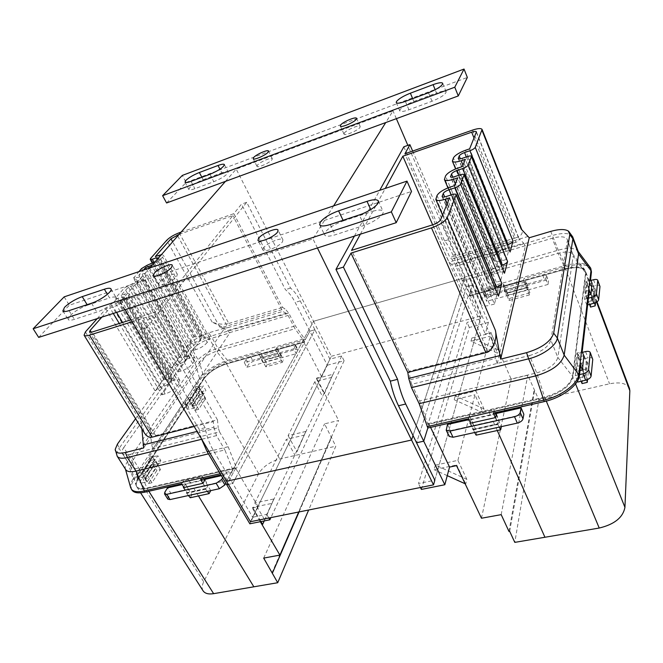 <?xml version="1.0" encoding="UTF-8"?>
<svg xmlns="http://www.w3.org/2000/svg" width="663" height="663" viewBox="0 0 663 663"><rect width="100%" height="100%" fill="white"/><g stroke="black" fill="none" stroke-linecap="round" stroke-linejoin="round"><path stroke-width="0.5" stroke-dasharray="3.31 2.49" d="M343.061 220.29L343.351 220.92C334.575 224.127 328.492 227.956 325.094 232.415L324.621 234.942C325.757 236.65 329.271 236.6 335.163 234.801L364.153 225.403C374.172 222.287 384.855 214.323 383.048 211.398C381.797 209.558 378.009 209.616 371.703 211.58L370.774 209.549M263.451 248.012L262.946 249.992C263.891 253.133 279.637 246.512 282.488 241.746L282.935 239.865C281.932 236.749 266.468 243.238 263.451 248.012M159.41 282.239L158.556 284.576C159.452 287.212 173.2 281.137 176.615 276.579L177.402 274.333C176.466 271.722 162.965 277.664 159.41 282.239M87.118 304.673L87.441 305.204C80.389 307.806 74.546 311.345 69.905 315.82L68.214 319.558C68.902 320.494 70.966 320.436 74.38 319.359L96.856 312.074C105.807 309.348 118.221 300.041 116.174 297.695C115.42 296.676 113.216 296.751 109.552 297.919L107.406 294.314M64.17 296.867L69.308 305.212L411.516 191.441M38.678 337.401L69.308 305.212M343.351 220.92L371.703 211.58M87.441 305.204L109.552 297.919M201.892 177.303L203.168 179.731C197.276 182.085 192.792 184.728 189.701 187.646L188.856 189.461C189.403 190.198 191.416 189.941 194.897 188.698L213.801 181.72C222.627 177.957 227.417 174.709 228.18 171.982C227.583 171.211 225.461 171.485 221.807 172.803L219.959 169.206M257.426 165.178L256.987 166.338C257.435 168.253 269.626 162.949 271.905 159.833L272.311 158.714C271.822 156.824 259.805 162.045 257.426 165.178M344.263 133.13L344.006 134.083C344.453 136.255 358.136 130.487 359.959 127.337L360.191 126.434C359.686 124.279 346.202 129.965 344.263 133.13M412.684 98.663L413.845 101.422C406.842 104.207 402.234 106.992 400.013 109.768L399.789 110.878C400.609 111.989 403.651 111.616 408.93 109.76L432.003 101.248C440.961 97.569 445.677 94.411 446.166 91.792C445.271 90.624 442.047 91.03 436.511 92.994L435.185 89.762M203.168 179.731L221.807 172.803M166.587 202.977L186.096 182.474L182.333 175.413M186.096 182.474L467.34 77.438M413.845 101.422L436.511 92.994M317.428 247.962L312.977 238.871L120.334 301.615L149.755 267.968M125.1 309.671L120.334 301.615M225.47 181.364L236.21 169.082L393.026 110.92L385.742 122.556M250.473 521.715L331.351 356.271L313.558 321.273L226.564 481.28L313.558 321.273L236.21 169.082M331.351 356.271L481.263 315.886L464.846 277.747L313.558 321.273L464.846 277.747L407.853 145.371M396.358 118.66L393.026 110.92M333.613 205.886L312.977 238.871M464.846 277.747L413.024 435.533L464.846 277.747M481.263 315.886L434.837 480.211L418.461 483.534L467.108 322.392L480.435 318.82L434.837 480.211M447.5 424.486L450.376 430.619L449.133 436.395M496.388 413.977L499.181 420.267L498.394 423.881L472.86 429.541L470.009 423.309M495.584 417.566L498.394 423.881M470.258 422.339L470.929 419.729L473.763 425.936L472.86 429.541M473.763 425.936L499.181 420.267M470.929 419.729L495.783 414.11M495.584 413.654L469.023 419.638M450.376 430.619L523.853 414.251M527.657 289.706L506.457 295.532L507.071 293.112L528.179 287.286L527.657 289.706L525.428 284.203L504.203 290.096L506.457 295.532M504.203 290.096L504.825 287.692L507.071 293.112M504.825 287.692L525.966 281.8L528.179 287.286M545.806 278.891L548.003 284.452L548.541 280.88L544.804 280.474L492.045 295.085L487.52 298.209L486.642 301.325L484.355 295.947L545.806 278.891L546.362 275.344L542.624 274.954L489.791 289.723L485.241 292.855L484.355 295.947M525.966 281.8L525.428 284.203M548.003 284.452L486.642 301.325M466.86 479.357L435.4 465.095L457.901 460.379L466.86 479.357L465.733 484.023L465.119 483.75M457.901 460.379L474.948 394.8L483.02 412.751L454.18 399.706L474.948 394.8M483.957 408.872L455.274 395.902L475.943 390.988L483.957 408.872L483.02 412.751M475.943 390.988L490.189 336.207L497.474 353.147L470.995 341.196L490.189 336.207M498.269 349.873L471.915 337.989L491.018 333L498.269 349.873L497.474 353.147M491.018 333L511.181 379.186L527.806 375.208L538.853 399.922L514.803 542.375M481.471 518.234L511.181 379.186M456.534 465.633L456.699 464.978L465.733 484.023M435.4 465.095L434.083 469.677L456.699 464.978M480.435 318.82L466.595 286.723L472.396 285.073L488.399 322.409L469.338 327.472L421.395 489.427M488.399 322.409L485.275 334.044L491.15 332.511M471.915 337.989L470.995 341.196M455.274 395.902L454.18 399.706M430.585 427.378L429.036 424.138L544.895 397.75C560.807 393.192 570.122 386.289 572.832 377.048L585.81 273.488L585.595 271.44C583.1 267.247 576.42 266.509 565.572 269.236L468.923 296.228L485.275 334.044M629.477 388.369C626.701 383.297 620.062 381.772 609.554 383.802L538.853 399.922M577.448 381.068L575.269 375.598L577.97 353.429L580.44 359.711L577.829 382.029M586.846 305.113L584.592 299.195L586.738 281.593L588.918 287.386L586.846 305.113L587.625 304.905M403.842 146.788L444.558 240.926C447.5 244.274 450.318 249.039 453.003 255.222L466.595 286.723L472.396 285.073L468.923 296.228M466.595 286.723L416.555 442.768L466.595 286.723M429.036 424.138L427.834 428M509.69 531.328L534.701 390.051M508.977 531.453L534.105 390.184M501.195 514.645L527.806 375.208M420.433 487.504L418.461 483.534M469.338 327.472L467.108 322.392M599.924 286.101C599.402 285.198 598.001 285.015 595.705 285.562L588.918 287.386M590.99 280.432L586.738 281.593M584.592 299.195L588.404 298.184M594.446 288.861L589.357 290.22L588.023 301.706L593.203 300.339L594.446 288.861L592.258 283.026M591.984 283.093L587.161 284.402L589.357 290.22M590.982 294.43L593.203 300.339M587.161 284.402L585.785 295.806L588.023 301.706M585.785 295.806L588.777 295.01M592.681 358.791C592.059 357.68 590.501 357.374 588.015 357.887L580.44 359.711M582.454 352.335L577.97 353.429M575.269 375.598L579.545 374.603M583.771 355.708L578.393 357.009L580.879 363.316L586.564 361.957L585.006 376.427L579.197 377.777L576.661 371.379L580.009 370.584M584.095 355.633L586.564 361.957M582.47 370.004L585.006 376.427M580.879 363.316L579.197 377.777M578.393 357.009L576.661 371.379M447.252 475.653L434.083 469.677M546.295 401.115L544.895 397.75L427.933 424.444L468.02 296.477L565.572 269.236C576.42 266.509 583.1 267.247 585.595 271.44L584.7 269.684C581.385 266.501 574.929 266.145 565.332 268.623L467.763 295.897L468.02 296.477M497.084 363.133L495.709 358.443L492.485 340.202C493.073 346.02 491.498 349.724 487.753 351.324L409.046 371.272L410.339 379.758L411.698 384.267L529.513 355.567L536.723 372.896L544.895 397.75C560.807 393.192 570.122 386.289 572.832 377.048L585.81 273.488L585.595 271.44L597.007 301.856M591.181 269.435C588.023 264.156 579.619 263.228 565.978 266.667L524.06 278.419L523.596 280.474L503.109 286.201L503.64 284.145L469.727 293.651L461.141 278.145L455.091 264.147L451.868 259.134L449.887 257.509L404.944 153.766M589.324 290.311L584.667 291.554L586.017 280.606L590.592 279.363M580.597 365.495L575.385 366.738L577.092 352.94L582.197 351.688M468.617 418.759L469.412 415.693L494.001 410.09L493.305 413.165M412.651 151.065L450.467 239.111C453.384 242.484 456.177 247.266 458.854 253.473L472.396 285.073L469.727 293.651M360.374 234.18L385.294 188.433M354.398 236.103L379.75 190.306M474.633 432.508L470.639 423.168M473.382 429.16L497.988 423.707L495.294 417.632M578.376 251.965L577.771 250.921C574.506 247.821 568 247.572 558.271 250.166L461.141 278.145M584.012 356.329L586.332 362.263L584.824 376.211L582.387 370.029M594.719 303.008L594.205 299.875L593.045 300.182L590.882 294.455M593.045 300.182L594.239 289.109L592.192 283.64M444.558 240.926L450.467 239.111M503.64 284.145L507.394 293.195L527.765 287.576L524.06 278.419M589.888 266.75C585.694 262.73 577.564 262.291 565.506 265.432L469.222 292.466M472.553 130.097L515.715 237.868L449.887 257.509M515.715 237.868C520.72 236.235 522.867 233.799 522.162 230.55L521.135 229.008M510.079 251.468C509.607 250.705 508.289 250.614 506.109 251.194L500.797 252.76L496.91 252.504L497.606 249.479C498.245 248.128 499.927 246.984 502.67 246.064L507.328 244.68M504.477 272.634C503.979 271.813 502.629 271.697 500.399 272.269L494.896 273.844C492.717 274.407 491.382 274.291 490.91 273.504L491.656 270.222C492.327 268.772 494.076 267.579 496.91 266.642L501.468 265.324M498.443 295.433C497.921 294.563 496.521 294.405 494.25 294.977L488.548 296.552C486.319 297.107 484.951 296.966 484.446 296.121L485.25 292.549C485.962 290.999 487.786 289.748 490.719 288.786L495.145 287.551M474.037 138.086L515.855 242.302C518.35 241.489 519.427 240.296 519.079 238.705L523.745 243.197L451.694 264.454L459.633 281.56L558.064 253.341L565.332 268.623L609.554 383.802M523.745 243.197L525.336 246.147L552.262 238.241C560.45 236.061 565.44 236.426 567.221 239.343L572.567 253.912C570.147 251.609 565.315 251.418 558.064 253.341L552.262 238.241M451.694 264.454L448.876 262.158L432.649 224.832M409.046 371.272L351.564 250.365M411.698 384.267L419.646 400.916L427.933 424.444M467.763 295.897L459.633 281.56M529.513 355.567C541.497 351.954 548.616 346.815 550.87 340.152L557.848 357.473C555.677 364.236 548.632 369.374 536.723 372.896L419.646 400.916M575.55 383.844L572.55 376.344L557.848 357.473L573.163 256.216L585.57 272.858L572.55 376.344C569.832 385.576 560.517 392.479 544.605 397.046L427.618 423.781M550.87 340.152L567.346 240.835M497.267 363.539L525.336 246.147M449.58 197.839L494.416 304.044L498.17 289.98L454.569 185.64M500.573 280.955L496.322 282.148C491.382 283.408 488.374 283.134 487.288 281.319L488.034 277.2C489.559 273.91 493.512 271.208 499.894 269.103L504.054 267.91L500.573 280.955L457.768 177.825M504.054 267.91L462.384 166.554M506.292 259.523L502.181 260.716C497.341 261.993 494.416 261.777 493.388 260.078L494.084 256.308C495.526 253.233 499.33 250.655 505.504 248.575L509.524 247.39L506.292 259.523L465.343 159.319M509.524 247.39L469.628 148.86M515.855 242.302L448.876 262.158M596.567 302.137L585.57 272.858L585.354 270.811M494.416 304.044L490.015 305.245L447.053 204.013M498.17 289.98L493.86 291.181C487.247 293.311 483.136 296.146 481.52 299.684L480.725 304.201C481.868 306.132 484.968 306.48 490.015 305.245M476.125 435.152L476.879 432.044L469.412 415.693M476.879 432.044L501.352 426.657L496.164 414.963M495.178 412.734L494.001 410.09M497.988 423.707L497.822 424.486L499.231 427.088M581.144 381.258L575.385 366.738M586.813 379.874L586.125 375.904L584.824 376.211M582.064 383.579L583.622 369.548L577.092 352.94M586.332 362.263L587.609 361.957L588.711 368.346L587.542 379.584M583.622 369.548L588.711 368.346M589.54 304.408L584.667 291.554M590.551 307.077L591.786 295.93L586.017 280.606M594.239 289.109L595.382 288.803L596.344 294.72L595.515 302.684M591.786 295.93L596.344 294.72M507.394 293.195L509.557 298.408L529.894 292.847L529.447 294.936L523.596 280.474M529.894 292.847L527.765 287.576M529.447 294.936L509.043 300.505L503.109 286.201M509.043 300.505L509.557 298.408M507.526 292.681L527.872 287.054M473.191 429.939L497.822 424.486M594.205 299.875L595.382 288.803M587.609 361.957L586.125 375.904M167.838 499.173L168.095 497.482L170.747 493.106L167.49 487.877M221.351 475.661L224.135 475.023L227.326 480.435L225.818 483.203M224.135 475.023L222.611 477.783M204.37 479.979L185.383 484.272L188.615 489.559L186.61 492.982L206.226 488.639L202.994 483.277M185.383 484.272L183.701 487.098M183.353 487.686L186.61 492.982M204.958 479.846L208.174 485.192L206.226 488.639M208.174 485.192L188.615 489.559M182.143 484.562L204.129 479.573M227.326 480.435L170.747 493.106M262.962 362.528L280.001 357.838L281.361 355.426L264.371 360.117L262.962 362.528L260.402 357.796L277.457 353.064L280.001 357.838M277.457 353.064L278.833 350.661L281.361 355.426M278.833 350.661L261.827 355.393L264.371 360.117M295.632 349.492L297.977 349.716L296.187 353.694L293.659 348.871L244.282 362.57L246.86 367.261L248.724 364.169L253.15 361.26L295.632 349.492L293.129 344.702L295.474 344.909L293.659 348.871M244.282 362.57L246.164 359.495L250.597 356.586L293.129 344.702M261.827 355.393L260.402 357.796M246.86 367.261L296.187 353.694M264.719 519.949L273.902 498.974L254.816 502.977L264.719 519.949L264.264 520.911M260.327 521.698L252.313 508.032L252.628 507.402L260.94 521.582M298.715 512.002L338.652 420.475L324.547 423.848L335.793 446.191L308.651 510.004M316.359 378.581L324.323 393.888L332.992 374.247L316.359 378.581L316.599 378.101L338.652 420.475M324.323 393.888L331.483 377.429L314.784 381.764L322.798 397.112M288.123 435.666L296.958 451.776L305.9 431.431L288.123 435.666L314.784 381.764M296.958 451.776L304.126 435.168L286.275 439.387L295.176 455.547M254.816 502.977L286.275 439.387M305.9 431.431L304.126 435.168M332.992 374.247L331.483 377.429M327.307 365.222L344.105 360.755L341.718 356.023L329.925 359.189L314.917 329.743L309.861 331.177L327.307 365.222L321.663 376.775L316.599 378.101M344.105 360.755L270.894 517.604M252.313 508.032L258.156 506.814L249.86 523.803M273.902 498.974L271.797 503.416L252.628 507.402M258.156 506.814L235.688 468.269L147.111 488.54C141.824 489.659 138.393 489.103 136.827 486.866C135.658 484.877 136.18 482.175 138.385 478.752L204.196 378.507C209.226 372.009 216.693 367.136 226.589 363.896L303.828 342.332L321.663 376.775M203.085 590.841C201.676 588.487 201.883 585.47 203.707 581.799L258.703 473.597C263.07 466.611 270.073 461.73 279.72 458.97L335.793 446.191M147.252 481.744L144.07 476.705L157.769 455.663L160.827 460.619L147.252 481.744L141.981 482.962L139.984 482.639L140.291 481.065L150.6 465.252L155.664 461.862L160.827 460.619M194.715 407.919L191.939 403.179L203.234 385.825L205.92 390.482L194.715 407.919L189.817 409.195L187.828 408.98L188.06 407.82L196.579 394.758L201.121 391.775L205.92 390.482M235.688 468.269L226.754 484.777L233.658 472.015L220.912 474.907M205.124 427.693L146.556 327.804L246.702 202.306L290.535 288.082C294.082 290.966 297.306 295.234 300.215 300.894L314.917 329.743L232.771 483.443L228.412 484.413L232.771 483.443L213.154 450.136C209.293 443.481 206.616 435.997 205.124 427.693L199.074 429.21L140.399 329.702L151.744 315.605L213.329 421.66L213.876 427.221L197.085 431.422M329.925 359.189L252.661 517.231L232.771 483.443L314.917 329.743L309.861 331.177L303.828 342.332M271.921 572.989L331.127 437.365M299.071 511.935L331.624 437.249M263.692 558.097L324.547 423.848M341.718 356.023L266.733 514.372L252.661 517.231M268.846 518.018L266.733 514.372M191.939 403.179L187.041 404.48L185.052 404.264L185.292 403.112L193.878 390.109L198.428 387.126L203.234 385.825M199.828 394.609L203.425 393.64L196.157 404.936L192.51 405.897L199.828 394.609L197.126 389.943L200.723 388.974L203.425 393.64M197.126 389.943L189.751 401.19L192.51 405.897M200.723 388.974L193.397 400.22L189.751 401.19M193.397 400.22L196.157 404.936M144.07 476.705L138.799 477.94L136.81 477.633L137.117 476.059L147.517 460.313L152.606 456.923L157.769 455.663M154.023 465.318L150.932 460.362L154.811 459.426L157.893 464.398L154.023 465.318L145.164 478.993L149.084 478.081L145.926 473.059L141.998 473.987L145.164 478.993M150.932 460.362L141.998 473.987M157.893 464.398L149.084 478.081M154.811 459.426L145.926 473.059M264.131 520.944L271.797 503.416M148.827 491.242L147.111 488.54L236.558 468.119L304.615 342.108L226.589 363.896C216.693 367.136 209.226 372.009 204.196 378.507L138.385 478.752C136.18 482.175 135.658 484.877 136.827 486.866L135.99 485.175C135.559 483.277 136.238 480.957 138.037 478.205L203.707 581.799M130.056 454.37C126.061 455.299 123.509 454.975 122.39 453.393C121.578 452 122.033 450.069 123.741 447.591L132.31 461.158L130.719 466.271L131.05 467.059C132.194 468.683 134.763 469.048 138.749 468.153L228.18 446.746L219.528 431.837L130.056 454.37L138.749 468.153L147.111 488.54C141.824 489.659 138.393 489.103 136.827 486.866L140.614 492.816M131.954 490.065C130.47 487.537 131.141 484.114 133.951 479.797L140.191 470.349L143.705 469.512L152.324 456.401L148.852 457.255L188.168 397.8L191.433 396.922L198.544 386.106L195.312 386.985L200.193 379.609C206.524 371.479 215.865 365.379 228.221 361.335L260.31 352.343L259.084 354.39L275.543 349.791L276.728 347.735L305.22 339.754L295.358 325.881L288.778 313.176L284.999 308.759L282.513 307.441L233.824 213.66L241.489 204.146L285.413 289.656C288.977 292.516 292.217 296.775 295.134 302.411L309.861 331.177L305.22 339.754M200.624 479.506L202.323 476.573L183.427 480.874L181.679 483.799M101.878 317.121L109.975 307.939L113.282 306.87C118.611 304.914 122.862 302.311 126.053 299.063L128.315 296.46L129.277 294.032C128.73 293.278 127.105 293.328 124.42 294.181L121.163 295.259L128.373 287.079L131.597 286.01C136.785 284.087 140.871 281.593 143.863 278.551L145.984 276.115L146.855 273.935C146.316 273.206 144.708 273.28 142.006 274.159L138.832 275.228L143.316 270.139M146.44 269.087L192.933 350.512L201.502 338.279L204.56 337.384C207.229 336.63 208.87 336.713 209.5 337.624L208.961 339.912L207.229 342.423L160.529 259.366L152.341 265.009M160.529 259.366L162.51 257.087L163.297 255.114L161.358 254.691M179.134 234.362L232.846 215.599L155.192 312.182L131.075 319.773M97.204 318.621L105.898 308.825L121.404 300.579L124.114 296.891L117.749 298.35L115.652 298.416L116.091 297.339L124.371 288.007L139.338 280.068L141.857 276.653L133.503 278.236L138.907 271.631M132.227 321.729L151.744 315.605M146.556 327.804L140.399 329.702M246.702 202.306L241.489 204.146M181.098 232.116L233.824 213.66M158.474 257.99L155.299 261.628M208.447 453.857L224.873 449.945L233.658 472.015M213.876 427.221L216.519 435.616L224.873 449.945M220.199 473.705L232.953 470.805M207.345 491.366L205.605 489.195L206.027 488.449L202.911 483.294M206.027 488.449L187.107 492.642L183.982 487.545M125.746 469.644L125.299 468.584C124.876 466.727 125.605 464.423 127.478 461.663L195.154 362.86C200.325 356.421 207.892 351.539 217.862 348.199L295.358 325.881M148.852 457.255L154.007 465.525L145.462 478.711L140.191 470.349M117.484 444.011L119.058 448.395L188.201 350.727L195.154 362.86L199.604 378.59L133.238 478.678L133.951 479.797M195.428 410.19L198.693 409.344L205.646 398.405L202.43 399.259L195.428 410.19L191.963 405.872L192.776 405.657L199.828 394.767L195.312 386.985M192.776 405.657L188.168 397.8M143.639 447.956L224.658 328.119L208.58 332.892C199.149 336.116 191.947 340.716 186.983 346.691L135.583 418.66M164.026 378.3L163.711 379.534L165.866 379.692L170.043 378.523L172.231 378.689L169.935 382.775L164.623 386.214L160.405 387.374L155.076 390.822L164.026 378.3L116.091 297.339M179.69 356.387L179.4 357.498L181.546 357.622L185.632 356.445L187.803 356.578L185.665 360.357L180.543 363.647L176.433 364.824L171.303 368.114L179.69 356.387L133.901 277.267M194.392 335.809L194.135 336.821L196.265 336.912L200.251 335.727L202.414 335.826L200.408 339.34L195.477 342.489L191.458 343.666L186.518 346.832L194.392 335.809L150.584 258.471M179.184 232.788L228.826 323.453C223.315 324.713 217.762 324.265 212.168 322.127L224.658 328.119M141.882 428.87L141.41 422.903L144.393 432.939M290.535 288.082L285.413 289.656M201.403 438.724L199.074 429.21M194.184 426.508L213.329 421.66M276.728 347.735L280.955 355.691L264.562 360.216L260.31 352.343M200.193 379.609L199.604 378.59C205.944 370.46 215.293 364.368 227.649 360.307L304.673 338.677M228.826 323.453L282.513 307.441M130.619 487.504C130.072 485.109 130.951 482.167 133.238 478.678L127.478 461.663L119.058 448.395C116.729 451.743 116.108 454.354 117.202 456.235M177.734 235.97L228.039 327.621C225.271 328.243 222.495 328.028 219.718 326.975L227.641 330.564L286.225 313.284L288.09 315.455L294.985 328.757L216.461 351.274L226.307 363.39L304.342 341.578L294.985 328.757M227.641 330.564L229.754 332.942L209.525 338.884C202.024 341.428 196.323 345.083 192.411 349.849L199.488 362.247C203.334 357.423 208.994 353.769 216.461 351.274L209.525 338.884M304.342 341.578L304.615 342.108M228.18 446.746L236.558 468.119M219.528 431.837L218.235 427.726L151.512 444.384L150.219 428.422L151.703 433.403L155.59 435.541L217.456 419.853L218.235 427.726M217.456 419.853L155.192 312.182M286.225 313.284L282.678 311.428L232.846 215.599M136.47 486.31C138.037 488.548 141.468 489.103 146.755 487.968L236.21 467.523M258.703 473.597L203.906 378.001L138.037 478.205L132.31 461.158L199.488 362.247L203.906 378.001C208.944 371.504 216.411 366.631 226.307 363.39L279.72 458.97M152.987 448.694L229.754 332.942M123.741 447.591L192.411 349.849M119.274 323.486L161.888 394.792L171.626 380.902L121.163 295.259M113.282 313.466L109.975 307.939M152.78 448.362L151.512 444.384M201.502 338.279L155.374 256.473M128.373 287.079L177.908 371.943L187.032 358.923L138.832 275.228M228.039 327.621L282.678 311.428M207.229 342.423C204.71 345.531 200.98 347.926 196.033 349.608L149.581 268.026M192.933 350.512L196.033 349.608M177.908 371.943L181.082 371.04C186.162 369.349 190.032 366.854 192.701 363.548L194.541 360.871L195.137 358.343C194.483 357.398 192.825 357.291 190.165 358.02L187.032 358.923M161.888 394.792L165.145 393.905C170.358 392.198 174.386 389.587 177.203 386.073L179.176 383.214L179.822 380.413C179.151 379.443 177.485 379.302 174.833 380.007L171.626 380.902M210.768 490.612L204.635 480.41M203.674 478.81L202.323 476.573M210.784 490.637L191.947 494.789L183.427 480.874M191.947 494.789L190.24 497.739M187.107 492.642L186.676 493.38L188.433 495.526M148.504 483.534L152.009 482.722L160.438 469.479L156.974 470.299L148.504 483.534L144.584 478.918L145.462 478.711M152.009 482.722L143.705 469.512M160.438 469.479L152.324 456.401M154.007 465.525L153.136 465.733L156.974 470.299M198.693 409.344L191.433 396.922M205.646 398.405L198.544 386.106M199.828 394.767L199.024 394.982L202.43 399.259M267.015 364.758L265.822 366.838L282.231 362.363L283.391 360.274L267.015 364.758L264.869 359.702L264.562 360.216M265.822 366.838L259.084 354.39M282.231 362.363L275.543 349.791M280.955 355.691L281.245 355.177L283.391 360.274M281.245 355.177L264.869 359.702M205.605 489.195L186.676 493.38M191.963 405.872L199.024 394.982M153.136 465.733L144.584 478.918M364.153 225.403L359.288 214.945M330.232 224.517L335.163 234.801M69.002 310.64L74.38 319.359M91.502 303.223L96.856 312.074M191.002 181.364L194.897 188.698M209.939 174.303L213.801 181.72M432.003 101.248L428.505 92.754M405.383 101.381L408.93 109.76M446.174 429.11L449.075 435.26M485.241 292.855L487.52 298.209M489.791 289.723L492.045 295.085M546.395 275.808L548.583 281.344M542.624 274.954L544.804 280.474M490.28 414.847L488.407 410.646M497.275 430.519L493.081 421.121M593.534 279.745L595.705 285.562M585.562 351.581L588.015 357.887M572.708 236.865C570.296 232.945 563.6 232.456 552.602 235.406L455.091 264.147M550.729 231.387L558.271 250.166L565.978 266.667M453.003 255.222L458.854 253.473M528.254 236.426L451.868 259.134M502.67 246.064L466.329 156.949M497.606 249.479L460.395 158.838M496.894 251.957L458.597 158.847M500.797 252.76L462.119 158.374M506.109 251.194L467.572 156.526M496.91 266.642L459.053 175.198M491.656 270.222L452.846 177.154M490.893 272.883L450.89 177.162M494.896 273.844L454.47 176.723M500.399 272.269L460.114 174.841M494.25 294.977L452.05 194.64M488.548 296.552L446.207 196.546M484.429 295.425L442.577 196.961M485.25 292.549L444.699 196.944M490.719 288.786L451.205 194.922M525.195 245.791L453.285 266.916M518.557 237.942L476.39 132.343M440.638 219.677L492.485 340.202M487.753 351.324L432.773 224.798M410.339 379.758L495.709 358.443M505.504 248.575L465.492 150.277M494.084 256.308L453.409 157.918M493.363 258.802L452.464 160.073M502.181 260.716L462.948 165.17M499.894 269.103L458.108 167.988M488.034 277.2L445.528 176.002M487.255 279.885L444.517 178.322M496.322 282.148L455.307 183.842M480.683 302.577L435.923 198.03M481.52 299.684L437.025 195.519M493.86 291.181L450.144 187.099M164.822 492.244L168.095 497.482M295.358 345.788L297.869 350.594M246.164 359.495L248.724 364.169M250.597 356.586L253.15 361.26M198.461 495.941L193.621 487.993M190.397 482.697L188.234 479.15M185.292 403.112L188.06 407.82M193.878 390.109L196.579 394.758M198.428 387.126L201.121 391.775M187.041 404.48L189.817 409.195M137.117 476.059L140.291 481.065M147.517 460.313L150.6 465.252M152.606 456.923L155.664 461.862M138.799 477.94L141.981 482.962M216.519 435.616L201.585 439.296M208.58 332.892L211.083 336.075L288.778 313.176M186.983 346.691L188.201 350.727C193.455 344.354 201.088 339.473 211.083 336.075L217.862 348.199L228.221 361.335M171.303 368.114L124.371 288.007M186.518 346.832L141.65 268.532M212.168 322.127L166.744 240.255M85.411 331.914L141.41 422.903M155.076 390.822L105.898 308.825M300.215 300.894L295.134 302.411M213.154 450.136L208.77 451.18M223.182 327.141L284.999 308.759M196.265 336.912L154.131 262.449M200.251 335.727L157.23 259.415M202.165 336.837L158.101 258.587M200.408 339.34L156.112 260.874M195.477 342.489L150.924 264.007M191.458 343.666L146.855 265.391M181.546 357.622L135.592 278.137M185.632 356.445L139.727 276.753M187.53 357.689L141.468 277.631M185.665 360.357L139.338 280.068M180.543 363.647L133.943 283.341M176.433 364.824L129.774 284.725M160.405 387.374L111.525 305.394M164.623 386.214L115.801 304.002M169.935 382.775L121.404 300.579M171.932 379.924L123.683 297.969M170.043 378.523L121.984 296.958M165.866 379.692L117.749 298.35M229.589 332.644L288.09 315.455M91.279 332.254L150.219 428.422M219.718 326.975L172.645 241.788M155.59 435.541L92.19 332.014M204.56 337.384L158.474 255.412M208.961 339.912L162.51 257.087M190.165 358.02L142.006 274.159M194.541 360.871L145.984 276.115M192.701 363.548L143.863 278.551M181.082 371.04L131.597 286.01M165.145 393.905L122.572 322.45M116.58 312.406L113.282 306.87M177.203 386.073L126.053 299.063M179.176 383.214L128.315 296.46M174.833 380.007L124.42 294.181M262.946 249.992L257.973 240.338M158.556 284.576L153.402 275.526M319.707 224.798L324.621 234.942M378.324 200.997L383.048 211.398M282.935 239.865L278.054 230.16M177.402 274.333L172.339 265.266M62.852 310.914L68.214 319.558M110.97 288.911L116.174 297.695M256.987 166.338L253.175 158.697M344.006 134.083L340.334 126.02M184.985 182.192L188.856 189.461M224.392 164.598L228.18 171.982M272.311 158.714L268.548 151.048M360.191 126.434L356.57 118.337M396.25 102.608L399.789 110.878M442.743 83.339L446.166 91.792M546.362 275.344L548.541 280.88M577.771 250.921L578.186 251.468M521.839 229.746L522.162 230.55M496.91 252.504L458.249 158.556M490.91 273.504L450.5 176.839M484.446 296.121L442.122 196.588M572.567 253.912L584.7 269.684M573.023 254.691L567.221 239.343M476.424 131.862L519.079 238.705M493.388 260.078L455.614 168.924M487.288 281.319L447.948 187.902M480.725 304.201L442.528 215.052M295.474 344.909L297.977 349.716M185.052 404.264L187.828 408.98M136.81 477.633L139.984 482.639M125.299 468.584L125.473 469.213M194.135 336.821L152.49 263.36M202.414 335.826L158.457 257.716M179.4 357.498L133.503 278.236M187.803 356.578L141.857 276.653M172.231 378.689L124.114 296.891M163.711 379.534L115.652 298.416M131.05 467.059L122.39 453.393M130.719 466.271L135.99 485.175M151.703 433.403L89.497 332.039M209.5 337.624L163.297 255.114M195.137 358.343L146.855 273.935M179.822 380.413L129.277 294.032"/><path stroke-width="0.99" d="M338.586 210.834C329.784 214.091 323.66 217.92 320.212 222.32L319.707 224.798C320.817 226.448 324.331 226.356 330.232 224.517L359.288 214.945C369.332 211.762 380.098 203.823 378.324 200.997C377.098 199.207 373.319 199.323 367.004 201.328L338.586 210.834L343.061 220.29M258.512 238.39L257.973 240.338C258.877 243.396 274.673 236.708 277.582 232.017L278.054 230.16C277.093 227.136 261.578 233.683 258.512 238.39M154.288 273.231L153.402 275.526C154.255 278.087 168.046 271.971 171.518 267.471L172.339 265.266C171.444 262.722 157.902 268.706 154.288 273.231M82.229 296.626C75.168 299.262 69.292 302.8 64.601 307.242L62.852 310.914C63.532 311.825 65.579 311.734 69.002 310.64L91.502 303.223C100.461 300.438 112.975 291.173 110.97 288.911C110.24 287.924 108.036 288.024 104.373 289.217L82.229 296.626L87.118 304.673M64.17 296.867L406.991 181.107L391.344 211.853L33.15 328.749L64.17 296.867M406.991 181.107L411.516 191.441L396.217 222.685L391.344 211.853M33.15 328.749L38.678 337.401L396.217 222.685M199.372 172.504C193.472 174.883 188.963 177.518 185.847 180.411L184.985 182.192C185.516 182.905 187.53 182.623 191.002 181.364L209.939 174.303C218.782 170.507 223.597 167.275 224.392 164.598C223.812 163.852 221.699 164.151 218.044 165.485L199.372 172.504L201.892 177.303M253.631 157.562L253.175 158.697C253.589 160.562 265.813 155.217 268.134 152.142L268.548 151.048C268.084 149.208 256.042 154.471 253.631 157.562M340.6 125.092L340.334 126.02C340.749 128.141 354.465 122.323 356.329 119.224L356.57 118.337C356.097 116.24 342.572 121.975 340.6 125.092M410.38 93.185C403.369 96.002 398.736 98.779 396.491 101.522L396.25 102.608C397.054 103.677 400.096 103.271 405.383 101.381L428.505 92.754C437.481 89.041 442.221 85.9 442.743 83.339C441.856 82.212 438.641 82.651 433.096 84.649L410.38 93.185L412.684 98.663M454.785 87.209L162.609 195.684L182.333 175.413L464.034 69.043L454.785 87.209L458.282 95.944L166.587 202.977L162.609 195.684M464.034 69.043L467.34 77.438L458.282 95.944M470.639 423.168L468.617 418.759L427.834 428L423.723 441.185L416.555 442.768L434.837 480.211L433.519 484.868L411.549 440.025L413.024 435.533L411.549 440.025L226.564 481.28L125.1 309.671M433.519 484.868L250.473 521.715L226.564 481.28L411.549 440.025L317.428 247.962M149.755 267.968L225.47 181.364M407.853 145.371L396.358 118.66M385.742 122.556L333.613 205.886M469.023 419.638L447.5 424.486L446.224 430.229L449.133 436.395L453.02 437.265L517.314 423.11C520.438 422.24 522.328 420.831 522.991 418.892L523.853 414.251L521.11 407.878L495.584 413.654M446.224 430.229L450.111 431.083L514.529 416.704C517.662 415.825 519.56 414.425 520.223 412.494L521.11 407.878M495.783 414.11L496.388 413.977L495.584 417.566L470.009 423.309L470.258 422.339M597.007 301.856L629.477 388.369L629.842 390.739L624.936 507.344C622.988 517.496 614.419 524.392 599.228 528.038L514.803 542.375L509.69 531.328L508.977 531.453L501.195 514.645L481.471 518.234L456.534 465.633L449.555 467.075L444.815 484.736L421.395 489.427L420.433 487.504M449.555 467.075L430.585 427.378M577.448 381.068L577.829 382.029L585.636 380.214C588.794 379.311 590.609 377.96 591.098 376.145L592.755 359.396L590.227 352.459C589.606 351.349 588.056 351.059 585.562 351.581L582.454 352.335M398.48 405.748L405.715 404.016L423.723 441.185L416.555 442.768L398.48 405.748C394.908 398.355 392.189 390.151 390.333 381.159L335.967 269.393L343.393 267.106L350.992 253.117L407.811 372.424L408.723 378.424L411.499 387.64L419.157 403.659L427.834 428L423.723 441.185L444.815 484.736M587.625 304.905L593.816 303.281C596.625 302.411 598.241 301.251 598.656 299.8L599.974 286.515L597.753 280.258C597.239 279.363 595.83 279.189 593.534 279.745L590.99 280.432M588.404 298.184L591.578 297.339C594.396 296.46 596.012 295.3 596.435 293.858L597.753 280.258M588.777 295.01L590.982 294.43L591.984 283.093M579.545 374.603L583.1 373.766C586.258 372.855 588.081 371.495 588.578 369.697L590.227 352.459M583.771 355.708L582.47 370.004L580.009 370.584M465.119 483.75L447.252 475.653M592.192 283.64L590.592 279.363L591.454 271.929L590.708 268.159L578.186 251.468M584.012 356.329L582.197 351.688L589.324 290.311L590.882 294.455M411.499 387.64L528.626 358.816L535.745 375.888L544.273 401.604C561.727 397.883 578.774 385.104 579.437 375.507L580.597 365.495L582.387 370.029M544.273 401.604L493.305 413.165L495.294 417.632M360.374 234.18L351.564 250.365L432.773 224.798C436.859 223.348 439.486 221.641 440.638 219.677L449.58 197.839L445.047 199.306C439.876 200.872 436.801 200.897 435.823 199.397L437.025 195.519C438.956 192.386 443.332 189.577 450.144 187.099L454.569 185.64L457.768 177.825L453.401 179.275C448.337 180.842 445.345 180.924 444.417 179.524L445.528 176.002C447.343 173.084 451.536 170.416 458.108 167.988L462.384 166.554L465.343 159.319L461.133 160.744C456.177 162.319 453.26 162.443 452.381 161.134L453.409 157.918C455.116 155.2 459.144 152.656 465.492 150.277L469.628 148.86L476.424 131.862C475.951 131.191 474.368 131.299 471.675 132.186L402.831 156.228L385.294 188.433M500.648 359.114L529.248 237.76L550.729 231.387C558.917 229.083 564.768 228.95 568.282 230.997L569.79 234.495L553.68 333.149C550.845 341.536 541.812 348.034 526.579 352.658L500.648 359.114L495.377 330.282C497.598 339.572 492.369 351.854 485.855 352.666L431.48 227.865C439.726 224.948 444.989 221.517 447.268 217.58L456.219 194.615C455.771 193.928 454.379 193.936 452.05 194.64L446.207 196.546C443.92 197.234 442.561 197.251 442.122 196.588L443.232 193.488C444.077 192.104 446.008 190.861 449.033 189.759L454.81 187.869C457.86 186.759 459.782 185.516 460.586 184.157L464.166 174.742C463.735 174.104 462.384 174.137 460.114 174.841L454.47 176.723C452.232 177.419 450.915 177.452 450.5 176.839L451.528 173.996C452.315 172.712 454.172 171.526 457.08 170.449L462.658 168.584C465.6 167.499 467.448 166.322 468.202 165.046L471.517 156.36C471.111 155.764 469.794 155.822 467.572 156.526L462.119 158.374C459.931 159.07 458.647 159.128 458.249 158.556L459.202 155.946C459.948 154.744 461.73 153.617 464.539 152.565L469.934 150.725C472.769 149.656 474.542 148.537 475.255 147.352L482.076 129.442C481.123 128.1 477.94 128.315 472.553 130.097L404.944 153.766L409.891 144.65L412.651 151.065M379.75 190.306L403.842 146.788L409.891 144.65M335.967 269.393L354.398 236.103M431.48 227.865L350.992 253.117M526.579 352.658L528.626 358.816C542.649 355.534 556.539 345.423 557.351 338.064L564.172 355.119C561.312 364.219 551.831 371.139 535.745 375.888L419.157 403.659M579.437 375.507L564.172 355.119L578.567 253.962L590.973 270.653L578.865 374.065C578.194 383.653 561.13 396.433 543.677 400.17L427.179 426.649M456.219 194.615L498.468 296.112L501.8 283.466L460.586 184.157M482.018 130.379L521.135 229.008L529.248 237.76M471.517 156.36L510.096 251.998L512.971 241.092L475.255 147.352M464.166 174.742L504.502 273.231L507.593 261.504L468.202 165.046M405.715 404.016C402.151 396.59 399.433 388.361 397.56 379.335L343.393 267.106M390.333 381.159L397.56 379.335M485.855 352.666L407.811 372.424M591.454 271.929L590.708 268.159M578.567 253.962L578.376 251.965L572.708 236.865L572.882 238.813L578.567 253.962M507.328 244.68L507.924 244.498C510.684 243.57 512.366 242.434 512.971 241.092M501.468 265.324L502.355 265.076C505.206 264.123 506.955 262.929 507.593 261.504M495.145 287.551L496.355 287.212C499.314 286.25 501.129 284.999 501.8 283.466M432.649 224.832L402.831 156.228M499.231 427.088L500.689 429.773L476.125 435.152L474.633 432.508M501.352 426.657L500.689 429.773M496.164 414.963L495.178 412.734M587.542 379.584L587.252 382.377L582.064 383.579L581.144 381.258M587.252 382.377L586.813 379.874M595.515 302.684L595.183 305.867L590.551 307.077L589.54 304.408M595.183 305.867L594.719 303.008M225.818 483.203L224.898 484.91L219.395 488.706L170.035 499.579L167.838 499.173L164.548 493.927L164.822 492.244L167.49 487.877L182.143 484.562M222.611 477.783L221.682 479.482L216.163 483.286L166.744 494.316L164.548 493.927M183.701 487.098L183.353 487.686L202.994 483.277L204.958 479.846L204.37 479.979M204.129 479.573L221.351 475.661M264.264 520.911L262.606 524.425L264.131 520.944M260.94 521.582L262.606 524.425M308.651 510.004L277.722 582.727L263.692 558.097L279.91 555.105L260.327 521.698M279.91 555.105L298.715 512.002M270.894 517.604L269.874 519.792L268.846 518.018M208.77 451.18L207.096 451.586L226.754 484.777L228.412 484.413L226.754 484.777L249.86 523.803L269.874 519.792M277.722 582.727L213.627 593.667C208.439 594.454 204.925 593.518 203.085 590.841L140.614 492.816M272.501 572.89L299.071 511.935M202.911 483.294L200.624 479.506L220.912 474.907M201.585 439.296L127.429 457.536L136.014 471.111L144.799 492.161L181.679 483.799L183.982 487.545M144.799 492.161C138.194 493.554 133.909 492.858 131.954 490.065L130.619 487.504L125.473 469.213M131.075 319.773L92.19 332.014L89.497 332.039L90.151 330.414L101.878 317.121M143.316 270.139L145.578 267.579L152.341 265.009M172.645 241.788L170.979 238.779L155.374 256.473L161.358 254.691M170.979 238.779L179.134 234.362M84.077 335.188L144.393 432.939C146.813 436.478 149.39 437.887 152.134 437.157L89.439 335.147C86.497 336.042 84.707 336.05 84.077 335.188L85.411 331.914L97.204 318.621M89.439 335.147L132.227 321.729M157.23 259.415L156.344 257.841L152.308 259.216L150.219 259.349L150.584 258.471L166.744 240.255C169.687 237.329 173.839 234.843 179.184 232.788L181.098 232.116M156.344 257.841L158.474 257.99M155.299 261.628L146.855 265.391L141.65 268.532L138.907 271.631M135.583 418.66L117.484 444.011L115.213 449.357C115.362 452.92 118.735 453.973 125.332 452.514L127.429 457.536C122.1 458.771 118.694 458.34 117.202 456.235L125.746 469.644C127.271 471.807 130.694 472.296 136.014 471.111L208.447 453.857M131.224 488.929C133.18 491.714 137.465 492.41 144.07 491.01L220.199 473.705M125.332 452.514L143.639 447.956L141.882 428.87M207.096 451.586L201.403 438.724M152.134 437.157L194.184 426.508M119.274 323.486L113.282 313.466M146.44 269.087L145.578 267.579M188.433 495.526L190.24 497.739L209.135 493.603L207.345 491.366M209.135 493.603L210.768 490.612M204.635 480.41L203.674 478.81M370.774 209.549L367.004 201.328M107.406 294.314L104.373 289.217M219.959 169.206L218.044 165.485M435.185 89.762L433.096 84.649M514.529 416.704L517.314 423.11M450.111 431.083L453.02 437.265M520.223 412.494L522.991 418.892M544.953 537.279L497.275 430.519M629.842 390.739L596.567 302.137M624.936 507.344L575.55 383.844M599.228 528.038L546.295 401.115M597.802 280.664L599.974 286.515M596.435 293.858L598.656 299.8M591.578 297.339L593.816 303.281M590.302 353.056L592.755 359.396M588.578 369.697L591.098 376.145M583.1 373.766L585.636 380.214M498.468 296.112L456.194 195.187M447.268 217.58L495.377 330.282M510.096 251.998L471.492 156.799M504.502 273.231L464.141 175.247M408.723 378.424L499.877 355.592M553.68 333.149L557.351 338.064L572.882 238.813L569.79 234.495M507.924 244.498L469.934 150.725M466.329 156.949L464.539 152.565M460.395 158.838L459.202 155.946M458.597 158.847L458.29 158.092M502.355 265.076L462.658 168.584M459.053 175.198L457.08 170.449M452.846 177.154L451.528 173.996M450.89 177.162L450.533 176.317M442.577 196.961L442.163 195.999M444.699 196.944L443.232 193.488M451.205 194.922L449.033 189.759M496.355 287.212L454.81 187.869M471.675 132.186L474.037 138.086M462.948 165.17L461.133 160.744M455.307 183.842L453.401 179.275M447.053 204.013L445.047 199.306M216.163 483.286L219.395 488.706M166.744 494.316L170.035 499.579M221.682 479.482L224.898 484.91M253.854 586.821L198.461 495.941M213.627 593.667L148.827 491.242M197.085 431.422L143.15 444.931M154.131 262.449L152.308 259.216M90.151 330.414L91.279 332.254M177.22 235.034L177.734 235.97M149.581 268.026L148.719 266.518M122.572 322.45L116.58 312.406M568.663 231.296L572.708 236.865M482.076 129.442L521.839 229.746M455.614 168.924L452.381 161.134M447.948 187.902L444.417 179.524M442.528 215.052L435.823 199.397M115.213 449.357L117.202 456.235M152.49 263.36L150.219 259.349"/></g></svg>
